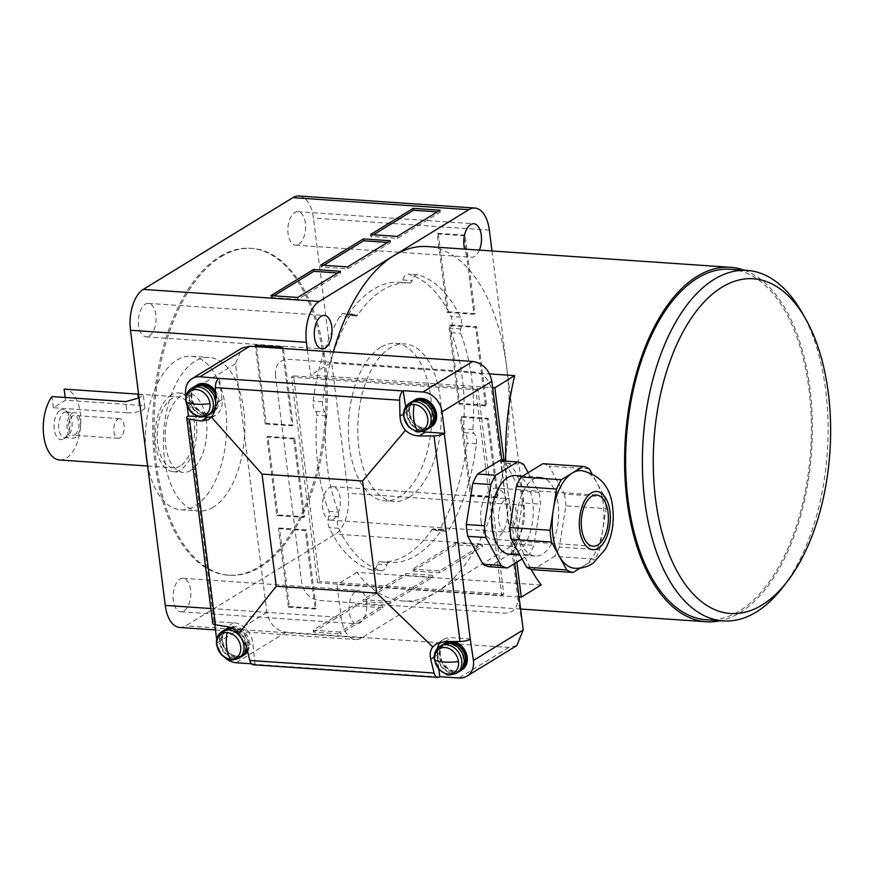 <?xml version="1.0" encoding="UTF-8"?>
<svg xmlns="http://www.w3.org/2000/svg" width="874" height="874" viewBox="0 0 874 874"><rect width="100%" height="100%" fill="white"/><g stroke="black" fill="none" stroke-linecap="round" stroke-linejoin="round"><path stroke-width="0.66" stroke-dasharray="4.37 3.28" d="M744.331 270.23A177.63 93.343 -86.1 0 1 809.969 388.438A177.63 93.343 -86.1 0 1 720.34 620.726M519.069 597.008L337.003 584.542L341.166 617.448A32.371 17.01 93.9 0 0 355.62 639.517A32.371 17.01 93.9 0 0 361.705 637.878L511.312 546.13A32.371 17.01 93.9 0 0 524.116 505.259L506.734 367.681A177.63 93.343 93.9 0 0 427.386 246.555M333.333 351.938A177.63 93.343 93.9 0 0 330.427 363.016L489.56 373.908M501.665 459.254C500.125 458.806 508.471 524.979 513.377 551.964A55.259 29.039 93.9 0 0 505.74 461.144A177.63 93.343 93.9 0 0 508.067 492.488L516.873 562.157M149.246 335.998A16.781 8.816 93.9 0 0 156.096 317.732A16.781 8.816 93.9 0 0 148.383 303.376A16.781 8.816 93.9 0 0 145.237 304.228A16.781 8.816 93.9 0 0 138.387 322.506A16.781 8.816 93.9 0 0 146.1 336.851A16.781 8.816 93.9 0 0 149.246 335.998M479.378 250.117A16.781 8.816 -86.1 0 1 474.648 256.377A16.781 8.816 -86.1 0 1 471.49 257.218A16.781 8.816 -86.1 0 1 464.64 249.112M298.733 244.338A16.781 8.816 93.9 0 0 305.583 226.06A16.781 8.816 93.9 0 0 297.87 211.705A16.781 8.816 93.9 0 0 294.724 212.557A16.781 8.816 93.9 0 0 287.863 230.834A16.781 8.816 93.9 0 0 295.576 245.19A16.781 8.816 93.9 0 0 298.733 244.338M801.556 311.745A175.663 92.305 -86.1 0 1 825.701 390.208A175.663 92.305 -86.1 0 1 782.689 587.404M730.489 269.279A175.663 92.305 -86.1 0 1 808.953 389.061A175.663 92.305 -86.1 0 1 706.498 619.786M505.358 499.513A16.781 8.816 -86.1 0 1 508.515 498.672A16.781 8.816 -86.1 0 1 516.228 513.016A16.781 8.816 -86.1 0 1 509.378 531.294A16.781 8.816 -86.1 0 1 506.221 532.146A16.781 8.816 -86.1 0 1 498.508 517.79A16.781 8.816 -86.1 0 1 505.358 499.513M333.464 519.254A16.781 8.816 93.9 0 0 340.314 500.977A16.781 8.816 93.9 0 0 332.601 486.632A16.781 8.816 93.9 0 0 329.454 487.474A16.781 8.816 93.9 0 0 322.593 505.751A16.781 8.816 93.9 0 0 330.306 520.106A16.781 8.816 93.9 0 0 333.464 519.254M355.871 591.185A16.781 8.816 -86.1 0 1 359.028 590.332A16.781 8.816 -86.1 0 1 366.741 604.688A16.781 8.816 -86.1 0 1 359.891 622.965A16.781 8.816 -86.1 0 1 356.734 623.807A16.781 8.816 -86.1 0 1 349.021 609.462A16.781 8.816 -86.1 0 1 355.871 591.185M183.977 610.926A16.781 8.816 93.9 0 0 190.827 592.648A16.781 8.816 93.9 0 0 183.114 578.293A16.781 8.816 93.9 0 0 179.968 579.145A16.781 8.816 93.9 0 0 173.118 597.423A16.781 8.816 93.9 0 0 180.831 611.767A16.781 8.816 93.9 0 0 183.977 610.926M219.745 256.595A163.82 86.078 -86.1 0 1 250.532 248.303A163.82 86.078 -86.1 0 1 325.849 388.438A163.82 86.078 -86.1 0 1 258.944 566.887A163.82 86.078 -86.1 0 1 228.169 575.179A163.82 86.078 -86.1 0 1 152.852 435.034A163.82 86.078 -86.1 0 1 219.745 256.595M221.089 256.694A163.82 86.078 -86.1 0 1 251.876 248.402A163.82 86.078 -86.1 0 1 327.193 388.537A163.82 86.078 -86.1 0 1 260.288 566.975A163.82 86.078 -86.1 0 1 229.501 575.267A163.82 86.078 -86.1 0 1 154.185 435.132A163.82 86.078 -86.1 0 1 221.089 256.694M147.389 463.952A76.978 40.444 93.9 0 0 180.754 509.826A76.978 40.444 93.9 0 0 195.219 505.926A76.978 40.444 93.9 0 0 226.65 422.087A76.978 40.444 93.9 0 0 191.264 356.231A76.978 40.444 93.9 0 0 176.799 360.132A76.978 40.444 93.9 0 0 145.685 450.514M213.311 507.171A76.978 40.444 -86.1 0 1 198.846 511.061A76.978 40.444 -86.1 0 1 163.46 445.216A76.978 40.444 -86.1 0 1 194.891 361.366A76.978 40.444 -86.1 0 1 209.356 357.477A76.978 40.444 -86.1 0 1 244.742 423.322A76.978 40.444 -86.1 0 1 213.311 507.171M171.228 394.961A39.472 20.747 93.9 0 0 155.113 437.961A39.472 20.747 93.9 0 0 173.26 471.72A39.472 20.747 93.9 0 0 180.678 469.731A39.472 20.747 93.9 0 0 196.803 426.731A39.472 20.747 93.9 0 0 178.646 392.961A39.472 20.747 93.9 0 0 171.228 394.961M190.729 470.42A39.472 20.747 -86.1 0 1 183.311 472.408A39.472 20.747 -86.1 0 1 165.164 438.65A39.472 20.747 -86.1 0 1 181.279 395.649A39.472 20.747 -86.1 0 1 188.697 393.65A39.472 20.747 -86.1 0 1 206.854 427.419A39.472 20.747 -86.1 0 1 190.729 470.42M59.607 459.986A35.528 18.671 93.9 0 0 66.282 458.195A35.528 18.671 93.9 0 0 80.801 419.804A35.528 18.671 93.9 0 0 64.796 389.127M180.208 465.984A35.528 18.671 -86.1 0 1 173.533 467.787A35.528 18.671 -86.1 0 1 157.2 437.393A35.528 18.671 -86.1 0 1 171.708 398.697A35.528 18.671 -86.1 0 1 178.383 396.894A35.528 18.671 -86.1 0 1 194.716 427.288A35.528 18.671 -86.1 0 1 180.208 465.984M137.841 394.13L143.314 395.037L139.053 398.009M60.23 410.234A15.109 7.942 -86.1 0 1 65.823 410.66A15.109 7.942 -86.1 0 1 69.953 425.092A15.109 7.942 -86.1 0 1 63.889 438.824A15.109 7.942 -86.1 0 1 63.835 438.857A15.109 7.942 -86.1 0 1 54.254 429.32A15.109 7.942 -86.1 0 1 60.23 410.234M63.846 412.626A12.826 6.741 -86.1 0 1 66.26 411.982A12.826 6.741 -86.1 0 1 68.598 412.987A12.826 6.741 -86.1 0 1 72.105 425.234A12.826 6.741 -86.1 0 1 66.959 436.902A12.826 6.741 -86.1 0 1 66.916 436.924A12.826 6.741 -86.1 0 1 64.512 437.579A12.826 6.741 -86.1 0 1 58.613 426.599A12.826 6.741 -86.1 0 1 63.846 412.626M72.225 413.194A12.826 6.741 -86.1 0 1 74.64 412.55A12.826 6.741 -86.1 0 1 80.528 423.529A12.826 6.741 -86.1 0 1 75.295 437.503A12.826 6.741 -86.1 0 1 72.881 438.147A12.826 6.741 -86.1 0 1 66.981 427.178A12.826 6.741 -86.1 0 1 72.225 413.194M74.945 434.695A9.865 5.189 93.9 0 0 78.966 423.945A9.865 5.189 93.9 0 0 74.432 415.5A9.865 5.189 93.9 0 0 72.575 416.002A9.865 5.189 93.9 0 0 68.543 426.752A9.865 5.189 93.9 0 0 73.088 435.197A9.865 5.189 93.9 0 0 74.945 434.695M117.815 419.094A9.865 5.189 -86.1 0 1 119.662 418.602A9.865 5.189 -86.1 0 1 124.206 427.036A9.865 5.189 -86.1 0 1 120.175 437.787A9.865 5.189 -86.1 0 1 118.318 438.289A9.865 5.189 -86.1 0 1 113.784 429.844A9.865 5.189 -86.1 0 1 117.815 419.094M127.047 412.768A11.843 3.529 -7.2 0 0 139.108 411.414A11.843 3.529 -7.2 0 0 144.898 407.546A11.843 3.529 -7.2 0 0 139.25 405.296L65.528 400.248L53.336 407.721L127.047 412.768L125.638 401.614M53.336 407.721L51.927 396.567M65.528 400.248L65.179 397.473M339.997 632.044L313.198 630.209L355.882 604.032L382.681 605.868L339.997 632.044L340.237 633.912L382.921 607.736L356.111 605.901L355.882 604.032M389.804 601.509L362.994 599.673L405.678 573.497L432.488 575.332L389.804 601.509L390.033 603.377L432.728 577.201L405.918 575.365L363.234 601.541L390.033 603.377M455.725 544.819L413.031 571.006L412.801 569.127L455.485 542.951L455.725 544.819L482.524 546.654L482.295 544.786L439.6 570.962L412.801 569.127M405.918 575.365L405.678 573.497M362.994 599.673L363.234 601.541M313.198 630.209L313.427 632.077L340.237 633.912M356.111 605.901L313.427 632.077M455.485 542.951L482.295 544.786M497.109 497.437L470.31 495.602L460.39 417.095L487.2 418.93L497.109 497.437L498.125 496.814L488.216 418.307L461.406 416.472L460.39 417.095M485.54 405.842L458.741 404.007L448.821 325.499L475.631 327.335L485.54 405.842L486.556 405.219L476.647 326.712L449.837 324.877L448.821 325.499M438.267 233.292L448.187 311.789L447.171 312.422L437.251 233.915L438.267 233.292L465.077 235.117L464.05 235.751L473.97 314.247L447.171 312.422M458.741 404.007L459.757 403.384L486.556 405.219M449.837 324.877L459.757 403.384M470.31 495.602L471.326 494.979L498.125 496.814M461.406 416.472L471.326 494.979M437.251 233.915L464.05 235.751M373.482 234.745L370.762 236.417L397.572 238.252L440.256 212.076L437.306 211.869M323.686 265.292L320.966 266.952L347.765 268.788L390.459 242.611L387.499 242.415M273.879 295.827L271.159 297.499L270.929 295.631M320.725 265.084L320.966 266.952M370.532 234.549L370.762 236.417M271.159 297.499L297.968 299.334L340.652 273.158L337.703 272.95M256.563 346.683L266.253 423.355L293.063 425.19L283.143 346.683L256.333 344.848L256.421 345.547M294.713 438.278L267.903 436.443L277.823 514.95L304.633 516.785L294.713 438.278L293.697 438.901L303.617 517.408L276.807 515.573L266.887 437.066L293.697 438.901M288.376 607.157L278.456 528.661L279.472 528.027L289.392 606.534L288.376 607.157L315.186 608.992L316.202 608.37L306.282 529.863L279.472 528.027M267.903 436.443L266.887 437.066M276.807 515.573L277.823 514.95M293.063 425.19L292.047 425.813L265.237 423.977L266.253 423.355M256.333 344.848L255.317 345.47M265.237 423.977L255.459 346.607M289.392 606.534L316.202 608.37M382.681 605.868L382.921 607.736M432.488 575.332L432.728 577.201M413.031 571.006L439.841 572.831L482.524 546.654M439.6 570.962L439.841 572.831M487.2 418.93L488.216 418.307M475.631 327.335L476.647 326.712M448.187 311.789L474.986 313.624L465.077 235.117M473.97 314.247L474.986 313.624M440.256 212.076L440.026 210.208M397.572 238.252L397.331 236.384M390.459 242.611L390.219 240.743M347.765 268.788L347.535 266.92M340.652 273.158L340.423 271.279M297.968 299.334L297.728 297.455M179.716 627.477A32.371 17.01 93.9 0 0 185.791 625.839L335.408 534.09A32.371 17.01 93.9 0 0 348.202 493.22L313.438 218.074A32.371 17.01 93.9 0 0 298.984 196.005M283.143 346.683L282.127 347.306M282.269 348.442L292.047 425.813M304.633 516.785L303.617 517.408M278.456 528.661L305.266 530.485L315.186 608.992M306.282 529.863L305.266 530.485M541.159 584.979L356.876 572.372A177.63 93.343 93.9 0 0 403.132 600.995A177.63 93.343 93.9 0 0 436.508 592.004A177.63 93.343 93.9 0 0 506.734 367.681L491.986 250.98M503.992 460.183L508.067 492.488A177.63 93.343 93.9 0 0 531.064 569.291M307.397 350.157L310.565 375.197L492.619 387.663M356.876 572.372L337.003 584.542M330.427 363.016L310.565 375.197M380.682 347.295A78.944 41.482 93.9 0 0 348.442 433.286A78.944 41.482 93.9 0 0 384.735 500.824A78.944 41.482 93.9 0 0 399.571 496.825A78.944 41.482 93.9 0 0 431.811 410.835A78.944 41.482 93.9 0 0 395.518 343.296A78.944 41.482 93.9 0 0 380.682 347.295M408.956 497.47A78.944 41.482 -86.1 0 1 394.119 501.468A78.944 41.482 -86.1 0 1 357.827 433.93A78.944 41.482 -86.1 0 1 390.066 347.928A78.944 41.482 -86.1 0 1 404.902 343.941A78.944 41.482 -86.1 0 1 441.195 411.468A78.944 41.482 -86.1 0 1 408.956 497.47M379.611 561.785A140.135 73.635 93.9 0 0 380.561 561.862A140.135 73.635 93.9 0 0 406.891 554.772A140.135 73.635 93.9 0 0 431.898 529.72A3.944 2.076 -86.1 0 1 433.34 528.825A3.944 2.076 -86.1 0 1 434.258 529.327A9.865 5.189 93.9 0 0 436.563 530.584A9.865 5.189 93.9 0 0 438.42 530.081A9.865 5.189 93.9 0 0 440.562 527.71A149.607 78.616 93.9 0 0 467.044 443.096A9.865 5.189 93.9 0 0 464.509 432.696A3.944 2.076 -86.1 0 1 463.46 428.894A140.135 73.635 93.9 0 0 451.312 332.732A3.944 2.076 -86.1 0 1 451.323 328.285A9.865 5.189 93.9 0 0 451.05 316.486A149.607 78.616 93.9 0 0 408.54 274.196A9.865 5.189 93.9 0 0 407.994 274.108A9.865 5.189 93.9 0 0 402.761 279.986A3.944 2.076 -86.1 0 1 401.417 282.138A3.944 2.076 -86.1 0 1 400.674 282.335A3.944 2.076 -86.1 0 1 400.642 282.335A140.135 73.635 93.9 0 0 399.691 282.258A140.135 73.635 93.9 0 0 348.355 314.389A3.944 2.076 -86.1 0 1 347.655 315.099A3.944 2.076 -86.1 0 1 346.912 315.296A3.944 2.076 -86.1 0 1 345.995 314.793A9.865 5.189 93.9 0 0 343.69 313.537A9.865 5.189 93.9 0 0 339.691 316.41A149.607 78.616 93.9 0 0 313.209 401.024A9.865 5.189 93.9 0 0 315.743 411.425A3.944 2.076 -86.1 0 1 316.792 415.226A140.135 73.635 93.9 0 0 328.941 511.388A3.944 2.076 -86.1 0 1 328.93 515.835A9.865 5.189 93.9 0 0 329.203 527.634A149.607 78.616 93.9 0 0 371.723 569.924A9.865 5.189 93.9 0 0 372.258 570.012A9.865 5.189 93.9 0 0 374.116 569.52A9.865 5.189 93.9 0 0 377.492 564.134A3.944 2.076 -86.1 0 1 379.589 561.785A3.944 2.076 -86.1 0 1 379.611 561.785L388.996 562.43A140.135 73.635 93.9 0 0 389.946 562.506A140.135 73.635 93.9 0 0 416.275 555.416A140.135 73.635 93.9 0 0 441.283 530.365A3.944 2.076 -86.1 0 1 442.725 529.458A3.944 2.076 -86.1 0 1 443.642 529.961A9.865 5.189 93.9 0 0 445.948 531.228A9.865 5.189 93.9 0 0 447.794 530.726A9.865 5.189 93.9 0 0 449.946 528.355A149.607 78.616 93.9 0 0 476.428 443.741A9.865 5.189 93.9 0 0 473.894 433.329A3.944 2.076 -86.1 0 1 472.845 429.538A140.135 73.635 93.9 0 0 460.696 333.376A3.944 2.076 -86.1 0 1 460.707 328.93A9.865 5.189 93.9 0 0 460.434 317.131A149.607 78.616 93.9 0 0 417.914 274.84A9.865 5.189 93.9 0 0 417.379 274.742A9.865 5.189 93.9 0 0 412.146 280.62A3.944 2.076 -86.1 0 1 410.791 282.772A3.944 2.076 -86.1 0 1 410.048 282.979A3.944 2.076 -86.1 0 1 410.026 282.968A140.135 73.635 93.9 0 0 409.076 282.892A140.135 73.635 93.9 0 0 357.739 315.033A3.944 2.076 -86.1 0 1 357.04 315.743A3.944 2.076 -86.1 0 1 356.297 315.94A3.944 2.076 -86.1 0 1 355.379 315.438A9.865 5.189 93.9 0 0 353.074 314.181A9.865 5.189 93.9 0 0 349.076 317.054A149.607 78.616 93.9 0 0 322.593 401.658A9.865 5.189 93.9 0 0 325.128 412.069A3.944 2.076 -86.1 0 1 326.177 415.871A140.135 73.635 93.9 0 0 338.325 512.022A3.944 2.076 -86.1 0 1 338.314 516.479A9.865 5.189 93.9 0 0 338.588 528.267A149.607 78.616 93.9 0 0 381.097 570.569A9.865 5.189 93.9 0 0 381.643 570.656A9.865 5.189 93.9 0 0 383.5 570.154A9.865 5.189 93.9 0 0 386.876 564.779A3.944 2.076 -86.1 0 1 388.963 562.43A3.944 2.076 -86.1 0 1 388.996 562.43L379.589 561.785M581.418 470.616A48.944 25.717 -86.1 0 1 596.975 482.885A48.944 25.717 -86.1 0 1 603.279 503.992A48.944 25.717 -86.1 0 1 602.831 529.24A48.944 25.717 -86.1 0 1 583.93 565.806A48.944 25.717 -86.1 0 1 574.731 568.275M275.474 375.11C275.102 364.971 279.418 359.717 288.431 359.323L474.385 372.04C483.661 373.69 489.385 379.644 491.592 389.902L517.801 597.379C518.173 607.517 513.857 612.772 504.855 613.166L318.89 600.449C309.625 598.799 303.89 592.845 301.683 582.587L275.474 375.11M516.785 645.591L508.832 647.459L286.017 632.208C275.714 630.416 269.345 623.807 266.898 612.368L235.499 363.77L241.934 348.092M513.377 551.964L514.83 563.413M459.986 670.981A15.787 12.586 58.5 0 1 439.382 656.035A15.787 12.586 58.5 0 1 443.555 644.182M462.062 669.79A15.787 12.586 58.5 0 1 440.398 655.413A15.787 12.586 58.5 0 1 445.554 642.871M448.996 641.549A15.787 12.586 58.5 0 1 453.256 641.538M429.287 427.976A15.787 12.586 58.5 0 1 408.682 413.041A15.787 12.586 58.5 0 1 412.856 401.177M414.855 399.877A15.787 12.586 -121.5 0 0 409.698 412.419A15.787 12.586 -121.5 0 0 431.363 426.796M517.539 529.163A39.472 20.747 -86.1 0 1 540.569 477.313A39.472 20.747 -86.1 0 1 558.191 504.232A39.472 20.747 -86.1 0 1 535.172 556.072A39.472 20.747 -86.1 0 1 517.539 529.163M515.103 475.565A39.472 20.747 -86.1 0 1 532.736 502.484A39.472 20.747 -86.1 0 1 509.706 554.334M211.497 413.074A15.787 12.586 58.5 0 1 190.893 398.14A15.787 12.586 58.5 0 1 195.066 386.275M215.452 393.213A15.787 12.586 58.5 0 1 217.702 399.975A15.787 12.586 58.5 0 1 214.775 410.66M213.573 411.894A15.787 12.586 58.5 0 1 191.909 397.517A15.787 12.586 58.5 0 1 197.054 384.964M215.408 390.886A15.787 12.586 58.5 0 1 218.719 399.342A15.787 12.586 58.5 0 1 214.622 411.141M242.196 656.068A15.787 12.586 58.5 0 1 221.592 641.134A15.787 12.586 58.5 0 1 225.765 629.269M229.96 627.303A15.787 12.586 58.5 0 1 248.402 642.969A15.787 12.586 58.5 0 1 247.408 650.66M247.615 651.545A15.787 12.586 -121.5 0 0 249.418 642.346A15.787 12.586 -121.5 0 0 229.447 627.139M227.753 627.969A15.787 12.586 -121.5 0 0 222.608 640.511A15.787 12.586 -121.5 0 0 244.261 654.888M438.027 657.324A15 11.952 58.5 0 1 442.91 645.416A15 11.952 58.5 0 1 463.482 659.072A15 11.952 58.5 0 1 458.599 670.992A15 11.952 58.5 0 1 438.027 657.324M462.259 668.479A15 11.952 58.5 0 1 460.631 669.735A15 11.952 58.5 0 1 440.059 656.079A15 11.952 58.5 0 1 444.942 644.171A15 11.952 58.5 0 1 446.8 643.286M407.328 414.331A15 11.952 58.5 0 1 412.211 402.422A15 11.952 58.5 0 1 432.794 416.079A15 11.952 58.5 0 1 427.899 427.987A15 11.952 58.5 0 1 407.328 414.331M431.559 425.485A15 11.952 58.5 0 1 429.932 426.741A15 11.952 58.5 0 1 409.36 413.085A15 11.952 58.5 0 1 414.243 401.166A15 11.952 58.5 0 1 416.111 400.292M189.527 399.429A15 11.952 58.5 0 1 194.421 387.51A15 11.952 58.5 0 1 214.993 401.166A15 11.952 58.5 0 1 210.11 413.085A15 11.952 58.5 0 1 189.527 399.429M213.769 410.583A15 11.952 58.5 0 1 212.142 411.84A15 11.952 58.5 0 1 191.57 398.183A15 11.952 58.5 0 1 196.453 386.264A15 11.952 58.5 0 1 198.311 385.39M215.485 394.655A15 11.952 58.5 0 1 217.025 399.921A15 11.952 58.5 0 1 215.266 408.759M220.226 642.423A15 11.952 58.5 0 1 225.121 630.504A15 11.952 58.5 0 1 245.692 644.171A15 11.952 58.5 0 1 240.798 656.079A15 11.952 58.5 0 1 220.226 642.423M244.469 653.577A15 11.952 58.5 0 1 242.841 654.834A15 11.952 58.5 0 1 222.258 641.177A15 11.952 58.5 0 1 227.153 629.258A15 11.952 58.5 0 1 229.01 628.384M231.337 627.871A15 11.952 58.5 0 1 247.724 642.914A15 11.952 58.5 0 1 247.102 649.415M442.495 644.739A15.787 12.586 -121.5 0 0 437.35 657.281A15.787 12.586 -121.5 0 0 459.003 671.658M411.807 401.745A15.787 12.586 -121.5 0 0 406.65 414.287A15.787 12.586 -121.5 0 0 428.315 428.664M215.703 404.979A15.787 12.586 -121.5 0 0 215.67 401.221A15.787 12.586 -121.5 0 0 215.638 401.002M194.006 386.843A15.787 12.586 -121.5 0 0 188.86 399.385A15.787 12.586 -121.5 0 0 210.514 413.763M246.49 646.815A15.787 12.586 -121.5 0 0 246.37 644.214A15.787 12.586 -121.5 0 0 232.67 628.559M224.705 629.837A15.787 12.586 -121.5 0 0 219.56 642.379A15.787 12.586 -121.5 0 0 241.213 656.756M481.093 521.811A25.663 13.481 93.9 0 0 492.554 539.313A25.663 13.481 93.9 0 0 507.521 505.609A25.663 13.481 93.9 0 0 496.061 488.118A25.663 13.481 93.9 0 0 481.093 521.811M589.371 468.923L549.167 466.181L564.375 494.083L604.59 496.836L591.796 473.391M599.597 549.844L606.075 508.635L565.871 505.882L559.382 547.091L599.597 549.844A53.292 28.001 -86.1 0 1 594.779 559.152L554.575 556.399L532.878 569.706M604.59 496.836A53.292 28.001 -86.1 0 1 606.075 508.635M580.15 568.122L594.779 559.152M542.863 463.69A53.292 28.001 -86.1 0 1 549.167 466.181M564.375 494.083A53.292 28.001 -86.1 0 1 565.871 505.882M559.382 547.091A53.292 28.001 -86.1 0 1 554.575 556.399M212.699 623.282A8.685 2.589 -7.2 0 1 213.944 621.687L233.653 622.736A19.741 15.732 58.5 0 1 252.761 642.576L255.044 664.338A8.685 4.567 93.9 0 1 253.405 664.775M198.158 416.472L203.708 416.854M211.475 416.887A19.741 15.732 -121.5 0 0 215.627 415.259A19.741 15.732 -121.5 0 0 222.062 399.571L219.352 378.081M422.546 431.548A19.741 15.732 58.5 0 1 406.355 412.189L405.678 406.825M470.704 638.96L451.443 637.638A19.741 15.732 -121.5 0 0 443.489 639.506A19.741 15.732 -121.5 0 0 440.42 642.139M437.317 648.574A19.741 15.732 -121.5 0 0 437.055 655.183L438.835 669.342M255.481 664.065L251.504 663.792M225.11 657.827A19.741 15.732 58.5 0 1 217.102 642.914L216.686 639.626M214.796 624.648L214.381 621.414M187.255 406.628L185.987 396.632M528.191 472.681L538.908 492.346A53.292 28.001 -86.1 0 1 540.405 504.134L533.916 545.354A53.292 28.001 -86.1 0 1 529.109 554.651L522.084 558.967M499.305 460.707A53.292 28.001 -86.1 0 1 505.598 463.198L523.701 464.433M505.598 463.198L520.817 491.101L538.908 492.346M520.817 491.101A53.292 28.001 -86.1 0 1 522.313 502.9L540.405 504.134M522.313 502.9L515.824 544.109L533.916 545.354M515.824 544.109A53.292 28.001 -86.1 0 1 511.017 553.417L529.109 554.651M511.017 553.417L489.32 566.723M317.481 582.74L501.774 595.358L475.795 389.749L291.512 377.131L317.481 582.74L319.513 581.494L293.544 375.886L477.827 388.493L503.806 594.112L319.513 581.494M475.795 389.749L477.827 388.493M293.544 375.886L291.512 377.131M501.774 595.358L503.806 594.112M139.25 405.296L138.365 398.347M210.831 608.523L341.166 617.448M361.705 637.878L185.791 625.839M511.312 546.13L335.408 534.09M524.116 505.259L348.202 493.22M489.353 230.113L313.438 218.074M371.723 569.924L381.097 570.569M348.355 314.389L357.739 315.033M402.761 279.986L412.146 280.62M443.642 529.961L434.258 529.327M338.588 528.267L329.203 527.634M338.314 516.479L328.93 515.835M328.941 511.388L338.325 512.022M326.177 415.871L316.792 415.226M315.743 411.425L325.128 412.069M322.593 401.658L313.209 401.024M349.076 317.054L339.691 316.41M355.379 315.438L345.995 314.793M410.026 282.968L400.642 282.335M417.914 274.84L408.54 274.196M460.434 317.131L451.05 316.486M460.707 328.93L451.323 328.285M451.312 332.732L460.696 333.376M472.845 429.538L463.46 428.894M464.509 432.696L473.894 433.329M476.428 443.741L467.044 443.096M449.946 528.355L440.562 527.71M431.898 529.72L441.283 530.365M377.492 564.134L386.876 564.779M456.545 673.166A15.787 12.586 58.5 0 1 434.891 658.788A15.787 12.586 58.5 0 1 440.037 646.247M425.857 430.172A15.787 12.586 58.5 0 1 404.192 415.795A15.787 12.586 58.5 0 1 409.349 403.253M208.056 415.27A15.787 12.586 58.5 0 1 186.402 400.893A15.787 12.586 58.5 0 1 191.548 388.351M238.755 658.264A15.787 12.586 58.5 0 1 217.102 643.887A15.787 12.586 58.5 0 1 222.247 631.345M517.801 597.379L523.231 629.914M246.402 646.465L252.761 642.576M233.653 622.736L227.295 626.625M222.062 399.571L215.714 403.471M403.504 413.937L406.355 412.189M445.084 641.538L451.443 637.638M437.055 655.183L434.203 656.931M439.327 676.946L255.044 664.338M213.944 621.687L187.965 416.079M508.832 647.459L459.036 677.995M286.017 632.208L236.209 662.743M266.898 612.368L217.102 642.914M235.499 363.77L185.692 394.305M148.383 303.376L324.298 315.416M297.87 211.705L473.784 223.744M332.601 486.632L508.515 498.672M183.114 578.293L359.028 590.332M251.876 248.402L250.532 248.303M180.754 509.826L198.846 511.061M173.26 471.72L183.311 472.408M147.64 466.017L173.533 467.787M68.598 412.987L65.823 410.66M66.959 436.902L63.889 438.824M66.26 411.982L74.64 412.55M119.662 418.602L74.432 415.5M118.318 438.289L73.088 435.197M64.512 437.579L72.881 438.147M144.898 407.546L143.314 395.037M138.573 394.174L178.383 396.894M178.646 392.961L188.697 393.65M191.264 356.231L209.356 357.477M229.501 575.267L228.169 575.179M215.463 629.925L355.62 639.517M180.831 611.767L356.734 623.807M330.306 520.106L506.221 532.146M295.576 245.19L471.49 257.218M146.1 336.851L322.003 348.89M520.587 609.036L403.132 600.995M384.735 500.824L394.119 501.468M389.946 562.506L380.561 561.862M381.643 570.656L372.258 570.012M445.948 531.228L436.563 530.584M395.518 343.296L404.902 343.941M353.074 314.181L343.69 313.537M409.076 282.892L399.691 282.258M417.379 274.742L407.994 274.108M356.297 315.94L346.912 315.296M410.048 282.979L400.674 282.335M442.725 529.458L433.34 528.825M540.569 477.313L522.641 476.09M442.91 645.416L444.942 644.171M412.211 402.422L414.243 401.166M194.421 387.51L196.453 386.264M225.121 630.504L227.153 629.258M593.075 546.195L492.554 539.313M596.581 494.99L496.061 488.118M240.798 656.079L242.841 654.834M210.11 413.085L212.142 411.84M427.899 427.987L429.932 426.741M458.599 670.992L460.631 669.735M215.627 415.259L208.449 419.662M535.172 556.072L519.932 555.034M443.489 639.506L436.312 643.909"/><path stroke-width="1.31" d="M720.34 620.726A177.63 93.343 -86.1 0 1 706.367 621.753A177.63 93.343 -86.1 0 1 627.019 500.627A177.63 93.343 -86.1 0 1 730.62 267.313A177.63 93.343 -86.1 0 1 744.331 270.23M730.62 267.313L427.386 246.555A177.63 93.343 93.9 0 0 394.01 255.547A177.63 93.343 93.9 0 0 333.333 351.938M489.56 373.908L514.71 375.623A177.63 93.343 93.9 0 0 505.74 461.144A55.259 29.039 93.9 0 0 501.665 459.254L491.822 381.304L442.015 411.851L444.735 433.34L425.463 432.029A19.741 15.732 58.5 0 1 422.546 431.548M321.14 316.268A16.781 8.816 -86.1 0 1 324.298 315.416A16.781 8.816 -86.1 0 1 332.011 329.771A16.781 8.816 -86.1 0 1 325.161 348.038A16.781 8.816 -86.1 0 1 322.003 348.89A16.781 8.816 -86.1 0 1 314.29 334.545A16.781 8.816 -86.1 0 1 321.14 316.268M464.64 249.112A16.781 8.816 -86.1 0 1 470.627 224.596A16.781 8.816 -86.1 0 1 473.784 223.744A16.781 8.816 -86.1 0 1 480.918 233.041A16.781 8.816 -86.1 0 1 479.378 250.117M787.256 581.494L782.689 587.404A175.663 92.305 -86.1 0 1 723.257 620.922A175.663 92.305 -86.1 0 1 644.794 501.152A175.663 92.305 -86.1 0 1 747.237 270.427A175.663 92.305 -86.1 0 1 801.556 311.745L805.271 318.223A167.764 88.154 -86.1 0 1 828.334 393.158A167.764 88.154 -86.1 0 1 787.256 581.494A167.764 88.154 -86.1 0 1 655.555 499.12A167.764 88.154 -86.1 0 1 699.276 307.484A167.764 88.154 -86.1 0 1 805.271 318.223M723.257 620.922L706.498 619.786A175.663 92.305 -86.1 0 1 628.035 500.004A175.663 92.305 -86.1 0 1 730.489 269.279L747.237 270.427M145.685 450.514A76.978 40.444 93.9 0 0 147.389 463.952M139.053 398.009L125.638 401.614L51.927 396.567A35.528 18.671 93.9 0 0 43.7 435.46A35.528 18.671 93.9 0 0 59.607 459.986L147.64 466.017M65.179 397.473L64.119 389.083L137.841 394.13L138.365 398.347M64.796 389.127A35.528 18.671 93.9 0 0 64.457 389.105A35.528 18.671 93.9 0 0 64.119 389.083M437.306 211.869L413.457 210.241L373.482 234.745M387.499 242.415L363.65 240.776L323.686 265.292M313.613 269.454L340.423 271.279L297.728 297.455L270.929 295.631L313.613 269.454L313.853 271.322L273.879 295.827M363.65 240.776L363.409 238.908L390.219 240.743L347.535 266.92L320.725 265.084L363.409 238.908M413.457 210.241L413.216 208.373L440.026 210.208L397.331 236.384L370.532 234.549L413.216 208.373M337.703 272.95L313.853 271.322M256.421 345.547L256.563 346.683M255.459 346.607L255.317 345.47L282.127 347.306L282.269 348.442M491.986 250.98L489.353 230.113A32.371 17.01 93.9 0 0 474.899 208.045L298.984 196.005A32.371 17.01 93.9 0 0 292.899 197.644L143.292 289.381A32.371 17.01 93.9 0 0 130.499 330.263L165.252 605.409A32.371 17.01 93.9 0 0 179.716 627.477L215.463 629.925M474.899 208.045A32.371 17.01 93.9 0 0 468.814 209.684L319.196 301.421A32.371 17.01 93.9 0 0 306.403 342.302L307.397 350.157M516.873 562.157L521.297 597.161L519.069 597.008M492.619 387.663L494.848 387.805L503.992 460.183M531.064 569.291A177.63 93.343 93.9 0 0 541.159 584.979L521.297 597.161M514.71 375.623L494.848 387.805M551.57 542.055L559.174 556.006A48.944 25.717 -86.1 0 1 552.871 534.899A48.944 25.717 -86.1 0 1 553.318 509.651A48.944 25.717 -86.1 0 1 572.219 473.085A48.944 25.717 -86.1 0 1 581.418 470.616C600.307 474.866 610.729 487.244 612.696 507.75C614.422 522.739 612.019 536.527 605.496 549.091L593.326 562.998C587.776 566.855 581.571 568.613 574.731 568.275A48.944 25.717 -86.1 0 1 559.174 556.006L566.778 569.968L526.574 567.215L511.356 539.302L551.57 542.055A53.292 28.001 -86.1 0 1 550.074 530.267L509.87 527.514L516.348 486.294A53.292 28.001 -86.1 0 1 521.166 476.996L542.863 463.69L583.067 466.432A53.292 28.001 -86.1 0 1 589.371 468.923L591.796 473.391M458.468 661.563A13.995 11.154 58.5 0 1 448.264 674.007A13.995 11.154 58.5 0 1 434.717 659.936A13.995 11.154 58.5 0 1 444.921 647.503A13.995 11.154 58.5 0 1 458.468 661.563A25.663 7.647 -7.2 0 1 434.717 659.936M427.768 418.57A13.995 11.154 58.5 0 1 417.564 431.013A13.995 11.154 58.5 0 1 404.017 416.942A13.995 11.154 58.5 0 1 414.221 404.498A13.995 11.154 58.5 0 1 427.768 418.57M209.978 403.668A13.995 11.154 58.5 0 1 199.775 416.111A13.995 11.154 58.5 0 1 186.217 402.04A13.995 11.154 58.5 0 1 196.432 389.596A13.995 11.154 58.5 0 1 209.978 403.668A25.663 7.647 172.8 0 1 186.217 402.04M240.678 646.662A13.995 11.154 58.5 0 1 230.474 659.105A13.995 11.154 58.5 0 1 216.916 645.034A13.995 11.154 58.5 0 1 227.12 632.59A13.995 11.154 58.5 0 1 240.678 646.662M185.987 396.632L185.692 394.305A19.741 15.732 58.5 0 1 192.127 378.628L241.934 348.092L249.888 346.224L472.703 361.475C483.005 363.256 489.385 369.877 491.822 381.304M514.83 563.413L523.231 629.914L516.785 645.591L466.989 676.126A19.741 15.732 58.5 0 1 459.036 677.995L439.764 676.684L438.835 669.342M443.555 644.182A15.787 12.586 58.5 0 1 444.527 643.493A15.787 12.586 58.5 0 1 466.192 657.871A15.787 12.586 58.5 0 1 461.046 670.413A15.787 12.586 58.5 0 1 459.986 670.981M444.527 643.493L445.554 642.871A15.787 12.586 58.5 0 1 448.996 641.549M453.256 641.538A15.787 12.586 58.5 0 1 467.208 657.248A15.787 12.586 58.5 0 1 462.062 669.79L461.046 670.413M412.856 401.177A15.787 12.586 58.5 0 1 413.839 400.5A15.787 12.586 58.5 0 1 435.492 414.877A15.787 12.586 58.5 0 1 430.347 427.419A15.787 12.586 58.5 0 1 429.287 427.976M430.347 427.419L431.363 426.796A15.787 12.586 -121.5 0 0 436.508 414.254A15.787 12.586 -121.5 0 0 414.855 399.877L413.839 400.5M519.932 555.034L509.706 554.334A39.472 20.747 -86.1 0 1 492.073 527.415A39.472 20.747 -86.1 0 1 515.103 475.565L522.641 476.09M195.066 386.275A15.787 12.586 58.5 0 1 196.038 385.598A15.787 12.586 58.5 0 1 215.452 393.213M196.038 385.598L197.054 384.964A15.787 12.586 58.5 0 1 215.408 390.886M225.765 629.269A15.787 12.586 58.5 0 1 226.737 628.592A15.787 12.586 58.5 0 1 229.96 627.303M229.447 627.139A15.787 12.586 -121.5 0 0 227.753 627.969L226.737 628.592M446.8 643.286A15 11.952 58.5 0 1 465.514 657.827A15 11.952 58.5 0 1 462.259 668.479M416.111 400.292A15 11.952 58.5 0 1 434.826 414.833A15 11.952 58.5 0 1 431.559 425.485M198.311 385.39A15 11.952 58.5 0 1 215.485 394.655M229.01 628.384A15 11.952 58.5 0 1 231.337 627.871M456.545 673.166L459.003 671.658A15.787 12.586 -121.5 0 0 464.16 659.116A15.787 12.586 -121.5 0 0 442.495 644.739L440.037 646.247A15.787 12.586 58.5 0 1 461.701 660.624A15.787 12.586 58.5 0 1 456.545 673.166C450.842 675.089 447.422 675.46 446.297 674.269L439.305 669.855L434.323 659.509C433.766 653.61 435.678 649.185 440.037 646.247M425.857 430.172L428.315 428.664A15.787 12.586 -121.5 0 0 433.46 416.122A15.787 12.586 -121.5 0 0 411.807 401.745L409.349 403.253A15.787 12.586 58.5 0 1 431.002 417.63A15.787 12.586 58.5 0 1 425.857 430.172C420.143 432.095 416.723 432.466 415.598 431.275L408.617 426.862L403.624 416.516C403.078 410.616 404.979 406.192 409.349 403.253M215.638 401.002A15.787 12.586 -121.5 0 0 194.006 386.843L191.548 388.351A15.787 12.586 58.5 0 1 213.212 402.728A15.787 12.586 58.5 0 1 208.056 415.27C202.353 417.193 198.933 417.553 197.808 416.363L190.816 411.949L185.834 401.614C185.277 395.704 187.189 391.29 191.548 388.351M232.67 628.559A15.787 12.586 -121.5 0 0 224.705 629.837L222.247 631.345A15.787 12.586 58.5 0 1 243.901 645.722A15.787 12.586 58.5 0 1 238.755 658.264C233.052 660.187 229.633 660.547 228.507 659.367L221.515 654.943L216.534 644.608C215.976 638.697 217.888 634.284 222.247 631.345M608.042 512.492A25.663 13.481 -86.1 0 1 593.075 546.195A25.663 13.481 -86.1 0 1 581.614 528.694A25.663 13.481 -86.1 0 1 596.581 494.99A25.663 13.481 -86.1 0 1 608.042 512.492M238.755 658.264L241.213 656.756A15.787 12.586 -121.5 0 0 246.49 646.815M208.056 415.27L210.514 413.763A15.787 12.586 -121.5 0 0 215.703 404.979M583.067 466.432L561.37 479.739L521.166 476.996M526.574 567.215A53.292 28.001 -86.1 0 0 532.878 569.706L573.082 572.459A53.292 28.001 -86.1 0 1 566.778 569.968M573.082 572.459L580.15 568.122M516.348 486.294L556.563 489.047A53.292 28.001 -86.1 0 1 561.37 479.739M556.563 489.047L550.074 530.267M247.102 649.415A15 11.952 58.5 0 1 244.469 653.577M215.266 408.759A15 11.952 58.5 0 1 213.769 410.583M511.356 539.302A53.292 28.001 -86.1 0 1 509.87 527.514M247.408 650.66A15.787 12.586 58.5 0 1 243.245 655.511A15.787 12.586 58.5 0 1 242.196 656.068M214.775 410.66A15.787 12.586 58.5 0 1 212.557 412.517A15.787 12.586 58.5 0 1 211.497 413.074M276.217 586.246L262.047 474.101L362.568 480.973L376.738 593.129L276.217 586.246L238.678 633.617L246.402 646.465A532.9 280.019 -86.1 0 0 249.822 660.449A8.685 4.567 93.9 0 0 253.405 664.775L437.688 677.394A8.685 4.567 -86.1 0 1 434.116 673.056L249.822 660.449M434.203 656.931L430.696 659.083A532.9 280.019 93.9 0 0 434.116 673.056M430.696 659.083C429.626 654.276 430.325 650.223 432.783 646.902L436.312 643.909L445.084 641.538A532.9 158.784 172.8 0 0 459.997 641.505A8.685 2.589 -7.2 0 0 470.267 639.222L473.424 660.449A19.741 15.732 58.5 0 1 466.989 676.126M376.738 593.129L432.783 646.902M215.452 624.779L189.483 419.159A8.685 2.589 172.8 0 1 186.719 417.663L212.699 623.282A8.685 2.589 -7.2 0 0 215.452 624.779A532.9 158.784 -7.2 0 0 227.295 626.625C231.392 627.292 235.193 629.63 238.678 633.617M243.245 655.511L244.261 654.888A15.787 12.586 -121.5 0 0 247.615 651.545M192.127 378.628A19.741 15.732 58.5 0 1 200.08 376.76L218.915 378.355A8.685 4.567 93.9 0 0 215.365 387.608A532.9 280.019 93.9 0 0 215.714 403.471C215.823 408.857 214.359 413.391 211.322 417.062L262.047 474.101M211.322 417.062L208.449 419.662L201.315 421.017L207.673 417.117A19.741 15.732 -121.5 0 0 211.475 416.887M189.483 419.159A532.9 158.784 -7.2 0 0 201.315 421.017M186.719 417.663A8.685 2.589 172.8 0 1 187.965 416.079L198.158 416.472M203.708 416.854L207.673 417.117M214.622 411.141A15.787 12.586 58.5 0 1 213.573 411.894L212.557 412.517M444.735 433.34L444.287 433.613A8.685 2.589 172.8 0 1 434.017 435.897A532.9 158.784 172.8 0 1 419.116 435.929C414.058 435.842 409.502 433.985 405.427 430.347L362.568 480.973M405.427 430.347C402.04 426.261 400.226 421.508 399.997 416.09L403.504 413.937M215.365 387.608L399.647 400.226A532.9 280.019 93.9 0 0 399.997 416.09M405.678 406.825L403.198 390.962A8.685 4.567 -86.1 0 0 399.647 400.226M440.42 642.139A19.741 15.732 -121.5 0 0 437.317 648.574M439.764 676.684L439.327 676.946A8.685 4.567 -86.1 0 1 437.688 677.394M251.504 663.792L236.209 662.743A19.741 15.732 58.5 0 1 225.11 657.827M216.686 639.626L214.796 624.648M188.413 415.806L187.255 406.628M522.084 558.967L507.412 567.958A53.292 28.001 -86.1 0 1 501.108 565.467L485.889 537.565A53.292 28.001 -86.1 0 1 484.404 525.766L490.893 484.557A53.292 28.001 -86.1 0 1 495.7 475.248L517.397 461.942A53.292 28.001 -86.1 0 1 523.701 464.433L528.191 472.681M403.635 390.689L422.907 392.011A19.741 15.732 58.5 0 1 442.015 411.851M490.893 484.557L472.79 483.311A53.292 28.001 -86.1 0 1 477.608 474.014L495.7 475.248M477.608 474.014L499.305 460.707L517.397 461.942M501.108 565.467L483.016 564.233A53.292 28.001 -86.1 0 0 489.32 566.723L507.412 567.958M483.016 564.233L467.798 536.319L485.889 537.565M467.798 536.319A53.292 28.001 -86.1 0 1 466.312 524.531L484.404 525.766M466.312 524.531L472.79 483.311M165.252 605.409L210.831 608.523M468.814 209.684L292.899 197.644M319.196 301.421L143.292 289.381M306.403 342.302L130.499 330.263M609.877 511.366C611.494 519.09 609.407 541.05 598.329 548.26C587.142 554.706 580.205 538.275 579.79 529.819C578.162 522.095 580.249 500.136 591.337 492.925C602.514 486.479 609.451 502.911 609.877 511.366M417.564 431.013A25.663 13.481 -86.1 0 1 414.221 404.498M227.12 632.59A25.663 13.481 93.9 0 0 230.474 659.105M425.463 432.029L419.116 435.929M434.017 435.897L459.997 641.505M218.915 378.355L403.198 390.962M444.287 433.613L470.267 639.222M473.424 660.449L523.231 629.914M249.888 346.224L200.08 376.76M472.703 361.475L422.907 392.011M64.457 389.105L138.573 394.174M706.367 621.753L520.587 609.036"/></g></svg>
